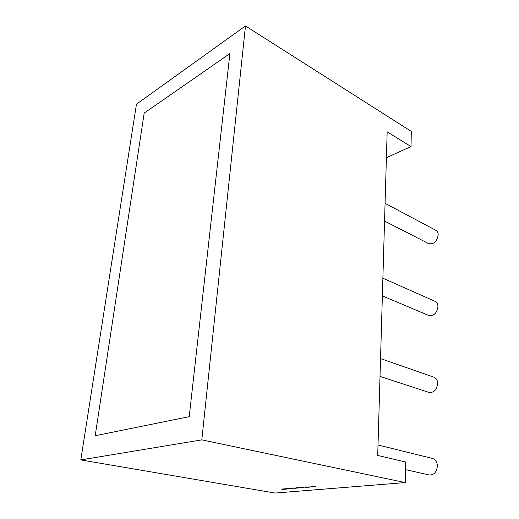 <?xml version="1.0" encoding="UTF-8"?>
<svg xmlns="http://www.w3.org/2000/svg" width="519" height="519" viewBox="0 0 519 519"><rect width="100%" height="100%" fill="white"/><g stroke="black" fill="none" stroke-linecap="round" stroke-linejoin="round"><path stroke-width="0.78" d="M144.191 113.11L95.191 435.733L189.214 416.666L95.191 435.733L144.191 113.11L229.904 53.561L189.214 416.666L229.904 53.561L144.191 113.11M385.072 203.305L435.902 230.352C437.394 231.215 438.159 232.746 438.198 234.945C436.927 241.575 433.78 244.481 428.752 243.664L384.553 221.081M382.886 278.203L435 301.312C436.894 302.246 437.874 304.056 437.945 306.735C436.849 313.255 433.787 316.175 428.752 315.487L382.367 295.895M378.014 445.004L432.58 458.478C435.584 459.471 437.186 462.001 437.374 466.056C436.667 472.18 433.942 475.151 429.2 474.969L405.482 469.624M380.537 358.577L433.903 377.17C436.297 378.163 437.556 380.304 437.673 383.586C436.771 389.938 433.845 392.877 428.902 392.409L380.018 376.405M310.998 486.816L312.925 486.809L310.998 486.757M309.454 487.166L309.019 487.12L309.454 487.12M306.171 487.289L303.673 487.088L306.171 487.289M301.221 487.425L303.265 487.678L301.221 487.425M298.386 487.659L300.988 487.977L298.386 487.659M296.849 487.711L296.44 487.665L296.849 487.665M295.888 488.223L293.76 487.886L295.895 488.191M292.658 488.574L290.88 488.301L292.658 488.574M290.03 488.288L289.628 488.249L290.03 488.243M289.777 488.827L289.349 488.781L289.777 488.781M285.593 489.17L283.38 488.943L285.541 488.755L286.54 489.086L285.593 489.17M201.807 439.878L405.261 482.579L405.618 462.001L377.709 455.448L387.161 131.813L411.035 146.559L411.295 131.411L245.474 25.95L136.465 104.17L80.802 459.912L201.807 439.878L245.474 25.95M80.802 459.912L274.999 493.05L405.261 482.579M283.413 489.352L281.207 489.125L283.355 488.943L284.36 489.274L283.413 489.352M287.779 488.982L285.567 488.755L287.74 488.574L288.739 488.904L287.779 488.982M290.517 488.755L288.155 488.379L290.517 488.755M292.048 488.626L290.277 488.353L292.048 488.626M293.222 488.1L295.811 488.411L293.222 488.1M298.029 488.12L296.252 487.847L298.029 488.12M298.873 488.048L297.095 487.776L298.873 488.048M301.37 487.841L298.944 487.445L301.37 487.841M303.518 487.549L301.695 487.231L303.518 487.51M306.969 487.367L305.775 486.88L308.909 487.205L306.976 487.276M309.155 486.971L311.16 486.952L309.155 486.919M313.924 486.783L312.814 486.433L316.006 486.608L314.021 486.387L314.962 486.692L312.801 486.53L313.924 486.783M411.035 146.559L386.408 157.698M294.617 488.197L293.203 488.204L294.617 488.152M295.382 488.132L296.836 488.126L295.382 488.132M299.787 487.756L298.367 487.763L299.794 487.711M307.384 487.088L306.184 486.965L307.384 487.049M312.38 486.699L310.907 486.705L312.38 486.653"/></g></svg>
